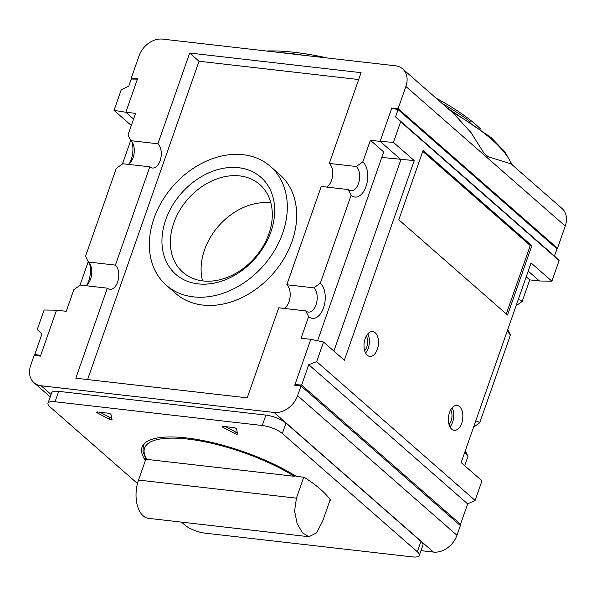 <?xml version="1.0" encoding="UTF-8"?>
<svg xmlns="http://www.w3.org/2000/svg" width="596" height="596" viewBox="0 0 596 596"><rect width="100%" height="100%" fill="white"/><g stroke="black" fill="none" stroke-linecap="round" stroke-linejoin="round"><path stroke-width="0.89" d="M330.199 499.642L322.66 521.15L316.513 532.921L308.944 536.728L302.463 532.817L297.091 523.467L294.603 510.958L296.413 498.152L303.744 477.217M308.944 536.728L148.583 518.356A26.969 15.429 -83.5 0 1 138.533 480.063L145.946 458.898L146.825 459.382A94.399 28.496 19.3 0 1 187.725 439.081A94.399 28.496 19.3 0 1 294.245 476.271L146.825 459.382M223.127 427.399L234.779 433.56A1.93 0.581 -160.7 0 0 237.58 433.992A1.93 0.581 -160.7 0 0 237.588 433.881L236.552 428.934A1.93 0.581 -160.7 0 0 233.788 427.585L223.172 426.371A1.93 0.581 -160.7 0 0 222.293 426.557A1.93 0.581 -160.7 0 0 223.127 427.399L223.478 426.408M225.593 426.647L235.383 431.832A1.93 0.581 -160.7 0 0 237.282 432.443M137.43 79.141L131.232 79.044L128.706 86.249L121.256 89.735L114.03 110.364L125.831 112.249L137.549 78.791L131.269 78.076L139.039 55.89A20.808 15.869 131.2 0 1 162.552 39.112L395.491 65.798A20.808 15.869 131.2 0 1 402.643 68.868A20.808 15.869 131.2 0 1 405.891 86.465L398.121 108.651L391.721 108.278L398.076 109.619L395.558 116.823L400.661 121.748L393.442 142.377L380.129 141.379L391.721 108.278M488.117 156.718L483.9 153.03A163.751 49.438 19.3 0 1 488.117 156.718L511.159 163.93L562.006 208.473A20.808 15.869 131.2 0 1 565.246 226.07L557.483 248.256L398.121 108.651M402.643 68.868L453.496 113.419L470.952 132.491L483.9 153.03M270.368 166.373L279.74 174.591A78.985 60.233 131.2 0 1 292.055 241.373A78.985 60.233 131.2 0 1 175.649 293.411L166.277 285.201A78.985 60.233 131.2 0 1 173.019 186.101A78.985 60.233 131.2 0 1 270.368 166.373A78.985 60.233 131.2 0 1 282.675 233.163A78.985 60.233 131.2 0 1 166.277 285.201M270.904 231.814A64.539 49.215 131.2 0 1 174.412 273.065A64.539 49.215 131.2 0 1 209.636 172.482A64.539 49.215 131.2 0 1 270.904 231.814M364.655 350.671A9.469 5.416 96.5 0 0 366.339 335.965M365.147 338.64A12.523 7.167 96.5 0 0 369.818 356.415A12.523 7.167 96.5 0 0 378.356 344.793A12.523 7.167 96.5 0 0 372.664 331.532A12.523 7.167 96.5 0 0 365.147 338.64M365.594 353.018A12.523 7.167 96.5 0 0 367.784 333.894M449.026 424.575A9.469 5.416 96.5 0 0 450.71 409.877M449.511 412.544A12.523 7.167 96.5 0 0 454.182 430.327A12.523 7.167 96.5 0 0 462.727 418.697A12.523 7.167 96.5 0 0 457.035 405.444A12.523 7.167 96.5 0 0 449.511 412.544M449.958 426.93A12.523 7.167 96.5 0 0 452.148 407.798M398.076 109.619L556.984 248.823L554.459 256.027L559.108 260.549L551.881 281.178L539.484 280.992L529.755 279.874L522.193 301.457A18.588 10.631 -83.5 0 0 518.207 299.691M40.67 355.432L56.516 310.196L44.119 310.002L37.257 329.595L41.906 334.11L34.769 354.486L40.67 355.432L40.431 356.125L34.151 355.402L30.754 365.11A20.808 15.869 131.2 0 0 33.994 382.707L50.228 396.929M551.881 281.178L531.073 262.948L461.155 462.585L481.97 480.823L475.109 500.409L467.659 503.896L460.522 524.271L301.621 385.061L308.758 364.685L316.662 361.608L323.524 342.015L344.339 360.245L414.25 160.607L393.442 142.377M467.659 503.896L308.758 364.685M475.109 500.409L316.662 361.608M559.108 260.549L400.661 121.748M398.806 219.782L507.546 315.046L531.826 245.708L423.085 150.453L398.806 219.782M554.459 256.027L395.558 116.823M295.907 385.396L294.96 384.569L301.621 385.061M460.522 524.271L458.823 524.242M36.065 355.626L34.769 354.486M130.725 140.343L122.441 164.004M88.238 261.681L79.953 285.335M114.03 110.364L131.314 125.503M87.575 379.555L199.049 61.246L358.68 79.536M284.106 308.408A12.807 7.323 96.5 0 0 290.058 297.106A12.807 7.323 96.5 0 0 286.818 284.754L313.809 287.846L320.343 283.182L351.118 195.294A18.588 10.631 96.5 0 0 366.026 186.496A18.588 10.631 96.5 0 0 362.837 161.851L370.392 140.269L383.705 151.928L317.579 340.763M326.593 187.077A12.807 7.323 96.5 0 0 332.546 175.775A12.807 7.323 96.5 0 0 329.305 163.416L356.304 166.515A12.807 7.323 96.5 0 1 359.142 181.236A12.807 7.323 96.5 0 1 350.813 190.757A12.807 7.323 96.5 0 1 348.235 189.558L321.237 186.459L286.818 284.754M313.809 287.846A12.807 7.323 96.5 0 1 316.655 302.567A12.807 7.323 96.5 0 1 308.318 312.088A12.807 7.323 96.5 0 1 305.741 310.889L278.749 307.797L247.213 397.845L75.796 378.207L107.332 288.159A12.807 7.323 96.5 0 0 109.91 289.358A12.807 7.323 96.5 0 0 118.246 279.837A12.807 7.323 96.5 0 0 115.401 265.116L149.827 166.82A12.807 7.323 96.5 0 0 152.405 168.02A12.807 7.323 96.5 0 0 160.734 158.506A12.807 7.323 96.5 0 0 157.895 143.778L189.67 53.037L361.087 72.675L329.305 163.416M189.67 53.037L199.049 61.246M132.401 79.059L131.269 78.076M420.97 550.644L433.448 552.075A20.808 15.869 131.2 0 0 456.961 535.297L460.358 525.59L301.002 385.985L297.598 395.684A20.808 15.869 131.2 0 1 274.093 412.462L41.146 385.776A20.808 15.869 131.2 0 1 33.994 382.707M323.524 342.015L310.807 339.325L294.722 385.262L301.002 385.985M392.399 108.42L391.84 107.928M557.483 248.256L556.157 248.1M97.55 413.013A1.93 0.581 -160.7 0 1 96.716 412.164A1.93 0.581 -160.7 0 1 97.595 411.985L108.219 413.199A1.93 0.581 -160.7 0 1 110.975 414.548L112.011 419.495A1.93 0.581 -160.7 0 1 112.003 419.606A1.93 0.581 -160.7 0 1 109.202 419.174L97.55 413.013L97.9 412.015M100.016 412.261L109.806 417.438A1.93 0.581 -160.7 0 0 111.705 418.049M329.901 500.484L330.862 500.595A106.535 32.162 -160.7 0 0 304.243 477.277L296.257 476.36A97.096 29.316 -160.7 0 0 201.254 440.213A97.096 29.316 -160.7 0 0 142.019 447.231A97.096 29.316 -160.7 0 0 145.409 460.432M181.564 522.133L184.991 525.143A15.414 4.656 -160.7 0 0 205.054 533.152L412.253 556.888A15.414 4.656 -160.7 0 0 419.301 555.412A15.414 4.656 -160.7 0 0 417.312 551.762L282.325 433.508A15.414 4.656 -160.7 0 0 262.262 425.499L55.063 401.756A15.414 4.656 -160.7 0 0 48.015 403.231A15.414 4.656 -160.7 0 0 50.004 406.889L137.482 483.52M419.301 555.412L422.937 545.012A15.414 4.656 -160.7 0 0 420.955 541.362L285.961 423.108A15.414 4.656 -160.7 0 0 265.905 415.099L58.706 391.356A15.414 4.656 -160.7 0 0 51.658 392.831L48.015 403.231M370.392 140.269L380.129 141.379L400.937 159.616L333.879 351.089M414.25 160.607L381.783 157.418M310.807 339.325L301.077 338.215L308.631 316.632A18.588 10.631 96.5 0 0 323.531 307.827A18.588 10.631 96.5 0 0 320.343 283.182M528.212 271.113L539.484 280.992M475.712 421.022A18.588 10.631 -83.5 0 1 479.705 422.788L510.481 334.9A18.588 10.631 -83.5 0 1 507.457 330.564A18.588 10.631 -83.5 0 1 507.42 330.489M526.223 276.782L529.755 279.874M464.686 465.677L467.994 456.238A18.588 10.631 -83.5 0 1 464.962 451.902A18.588 10.631 -83.5 0 1 464.932 451.82M85.697 285.678A12.807 7.323 96.5 0 0 88.402 283.234A12.807 7.323 96.5 0 0 90.495 265.004A12.807 7.323 96.5 0 0 88.409 262.017L85.519 256.28L116.294 168.392L122.828 163.729L149.827 166.82M129.496 163.423A18.588 10.631 96.5 0 0 131.962 141.878M128.185 164.34A12.807 7.323 96.5 0 0 130.897 161.903A12.807 7.323 96.5 0 0 132.982 143.673A12.807 7.323 96.5 0 0 130.897 140.686L128.006 134.942L135.568 113.359L125.831 112.249L133.579 119.029M56.516 310.196L66.245 311.306L73.807 289.723L80.333 285.059L107.332 288.159M87.009 284.761A18.588 10.631 96.5 0 0 89.474 263.209M268.878 233.87A58.356 44.499 131.2 0 1 182.875 272.32A58.356 44.499 131.2 0 1 187.859 199.101A58.356 44.499 131.2 0 1 259.781 184.529A58.356 44.499 131.2 0 1 268.878 233.87M202.536 280.88A58.356 44.499 131.2 0 1 218.598 226.026A58.356 44.499 131.2 0 1 270.86 202.893M465.275 450.837L467.994 456.238M473.559 427.176L479.705 422.788M507.762 329.499L510.481 334.9M516.047 305.845L522.193 301.457M88.409 262.017L115.401 265.116M130.897 140.686L157.895 143.778M348.235 189.558L351.118 195.294M356.304 166.515L362.837 161.851M305.741 310.889L308.631 316.632M422.765 151.369L530.254 245.53L531.826 245.708M530.254 245.53L506.295 313.95M280.872 52.664A142.556 43.039 19.3 0 1 303.938 55.309M442.128 103.458A142.556 43.039 19.3 0 1 470.698 122.106M436.041 98.124A139.665 42.167 19.3 0 1 476.144 124.899A139.665 42.167 19.3 0 1 480.965 129.369M266.36 51.003A139.665 42.167 19.3 0 1 327.383 57.998M296.413 498.152L138.533 480.063M143.964 444.005L143.353 445.756A96.321 29.085 19.3 0 1 144.694 443.275M565.246 226.07L405.891 86.465M451.798 111.929A163.751 49.438 19.3 0 1 511.681 164.392M51.085 394.478L41.146 385.776M456.961 535.297L297.598 395.684M433.448 552.075L274.093 412.462M109.202 419.174L109.806 417.438M234.779 433.56L235.383 431.832M262.262 425.499L265.905 415.099M282.325 433.508L285.961 423.108M55.063 401.756L58.706 391.356M417.312 551.762L420.955 541.362M143.353 445.756L142.98 451.798L145.946 458.905M512.307 164.936L504.767 151.682L490.985 137.445L447.223 107.921"/></g></svg>
